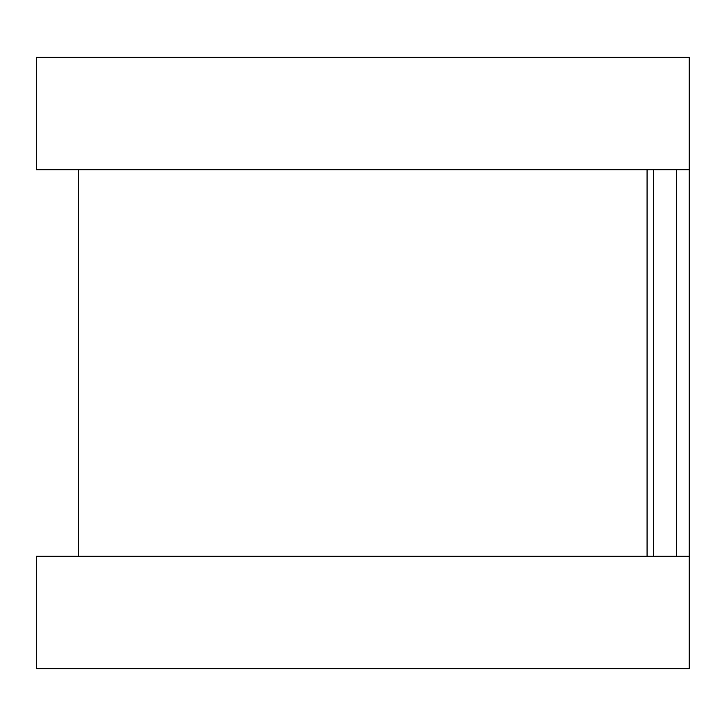 <?xml version="1.0" encoding="UTF-8"?>
<svg xmlns="http://www.w3.org/2000/svg" width="726" height="726" viewBox="0 0 726 726"><rect width="100%" height="100%" fill="white"/><g stroke="black" fill="none" stroke-linecap="round" stroke-linejoin="round"><path stroke-width="1.09" d="M689.246 99.435L689.246 626.565M647.075 169.721L647.075 556.279L647.075 169.721M689.246 57.263L689.246 169.721L36.3 169.721L36.3 57.263L689.246 57.263M689.246 556.279L689.246 668.737L36.3 668.737L36.3 556.279L689.246 556.279M653.663 169.721L653.663 556.279M676.523 169.721L676.523 556.279M78.472 169.721L78.472 556.279"/></g></svg>
